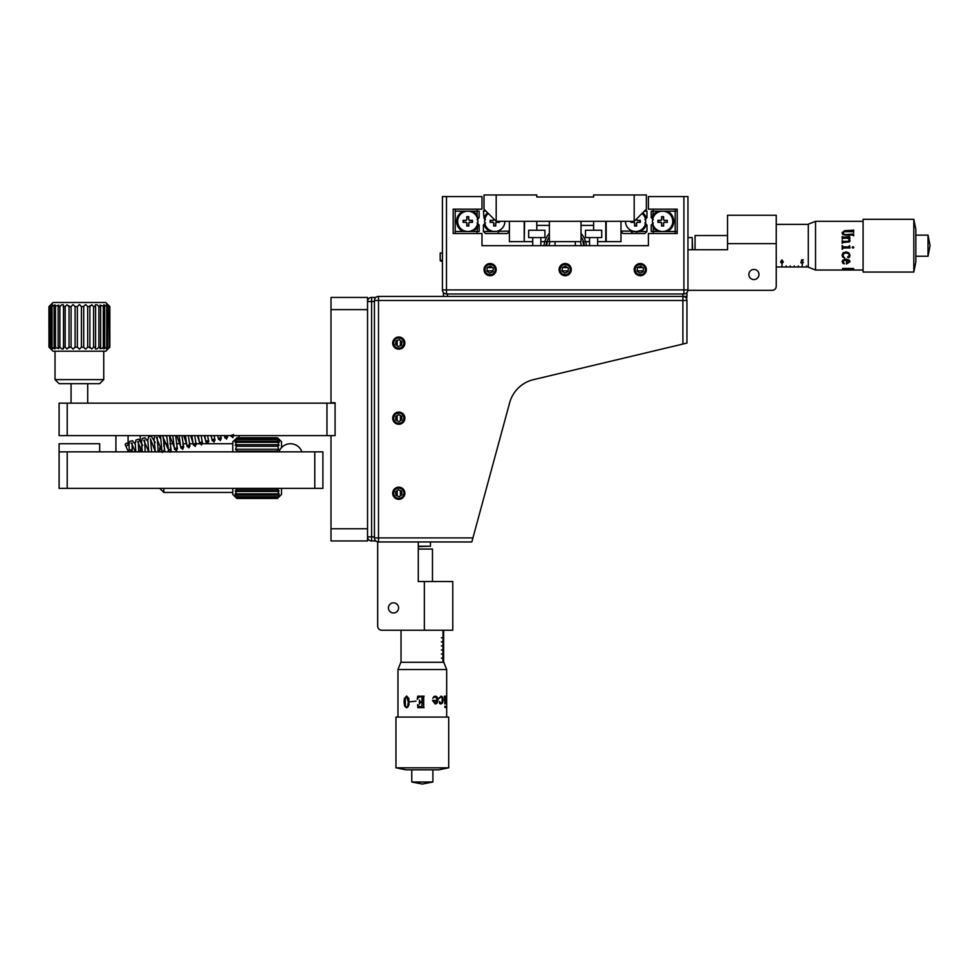 <?xml version="1.0" encoding="UTF-8"?>
<svg xmlns="http://www.w3.org/2000/svg" width="979" height="979" viewBox="0 0 979 979"><rect width="100%" height="100%" fill="white"/><g stroke="black" fill="none" stroke-linecap="round" stroke-linejoin="round"><path stroke-width="1.47" d="M484.018 194.956L536.786 194.956L536.786 196.987L593.604 196.987L593.604 194.956L646.36 194.956L646.36 209.163L634.184 221.34L496.194 221.34C488.484 213.618 488.484 213.618 496.194 221.34L484.018 209.163L484.018 194.956L484.018 209.163M549.366 221.34L549.366 241.629L540.836 241.629L546.894 241.629A19.274 19.274 0 0 0 546.025 245.68A19.274 19.274 0 0 1 549.366 236.71M581.024 236.71A19.274 19.274 0 0 1 584.365 245.68A19.274 19.274 0 0 0 583.484 241.629L589.542 241.629L583.484 241.629M546.894 241.629L581.024 241.629L581.024 221.34M606.185 221.34L606.185 241.629L620.992 241.629L620.992 221.34M593.604 221.34L593.604 230.261L593.604 221.34M605.781 241.629L597.655 241.629L605.781 241.629L605.781 221.34M524.609 241.629L532.723 241.629L524.206 241.629L524.609 221.34M536.786 230.261L536.786 221.34M509.386 221.34L509.386 241.629L524.206 241.629L524.206 221.34M646.36 209.163L646.36 194.956M634.184 221.34C641.906 213.618 641.906 213.618 634.184 221.34L634.184 194.956M748.837 274.499A5.079 5.079 0 0 0 753.916 279.578A5.079 5.079 0 0 0 758.982 274.499A5.079 5.079 0 0 0 753.916 269.433A5.079 5.079 0 0 0 748.837 274.499M776.237 243.661L727.532 243.661L727.532 215.245L776.237 215.245L776.237 286.272A4.063 4.063 0 0 1 772.174 290.335L687.943 290.335L772.174 290.335M727.532 243.661L727.532 249.743L687.956 249.743M378.506 541.962L378.506 537.899L472.943 537.899L471.841 541.962L378.506 541.962A4.063 4.063 0 0 1 374.443 537.899L374.443 300.48A4.063 4.063 0 0 1 378.506 296.417L682.889 296.417L682.889 293.981M686.952 292.611L686.952 296.417A4.063 4.063 0 0 1 686.401 298.448M443.438 296.417L443.438 292.611M447.489 293.981L447.489 296.417M575.334 241.629L575.334 245.68L589.542 245.68L589.542 237.567M597.655 237.567L597.655 245.68L648.392 245.68L648.392 233.516L677.211 233.516L677.211 209.163L648.392 209.163L648.392 196.583L687.956 196.583L687.956 289.919L683.905 289.919L683.905 196.583M540.836 237.567L540.836 245.68L555.044 245.68L555.044 241.629M446.485 196.583L446.485 289.919L442.422 289.919L442.422 196.583L481.986 196.583L481.986 209.163L453.179 209.163L453.179 233.516L481.986 233.516L481.986 245.68L532.723 245.68L532.723 237.567M481.986 233.516L481.986 245.68L648.392 245.68L648.392 233.516M442.422 289.919A4.063 4.063 0 0 0 446.485 293.981L683.905 293.981A4.063 4.063 0 0 0 687.956 289.919A4.063 4.063 0 0 1 683.905 293.981L683.905 289.919L446.485 289.919L446.485 293.981A4.063 4.063 0 0 1 442.422 289.919M635.2 269.629A5.079 5.079 0 0 0 640.278 274.707A5.079 5.079 0 0 0 645.345 269.629A5.079 5.079 0 0 0 640.278 264.563A5.079 5.079 0 0 0 635.2 269.629M485.033 269.629A5.079 5.079 0 0 0 490.112 274.707A5.079 5.079 0 0 0 495.178 269.629A5.079 5.079 0 0 0 490.112 264.563A5.079 5.079 0 0 0 485.033 269.629M560.123 269.629A5.079 5.079 0 0 0 565.189 274.707A5.079 5.079 0 0 0 570.267 269.629A5.079 5.079 0 0 0 565.189 264.563A5.079 5.079 0 0 0 560.123 269.629M692.226 249.743L692.226 237.567L692.63 249.743M782.943 261.944L781.927 260.353L780.912 261.944L781.927 263.241L782.943 261.944M783.31 261.956L781.915 263.522L780.557 261.956L781.915 259.9L783.31 261.956M802.413 264.061L802.009 266.986L802.413 264.061M794.287 265.896L793.883 266.986L794.287 265.896M786.174 265.896L785.77 266.986L786.174 265.896M782.123 264.061L781.707 266.986L782.123 264.061M790.237 265.896L789.833 266.986L790.237 265.896M798.35 265.896L797.946 266.986L798.35 265.896M806.463 265.896L806.463 266.986M801.226 261.809L801.642 259.827L803.306 259.827L801.703 261.32L803.465 262.384L802.046 263.412L800.81 262.605L802.07 263.131L803.098 262.372L801.226 261.809M808.299 266.986L777.008 266.986L808.091 266.998M863.086 219.308L863.086 272.064L913.811 272.064L913.811 219.308L863.086 219.308M853.162 230.212L844.534 230.677L842.062 232.721L842.748 234.397L844.669 235.046L852.562 235.046L853.651 235.817L853.651 233.871L852.44 234.617L844.669 234.617L842.858 232.978L844.412 231.656L852.685 231.656L853.651 232.415L853.651 229.979L852.685 230.738L844.534 230.738L842.062 232.757M849.026 238.276L850.017 240.418L849.442 241.923L843.274 242.449L842.185 243.294L842.185 240.601L843.274 241.372L847.887 241.372L849.405 240.063L848.12 238.252L843.274 238.252L842.185 239.072L842.185 236.49L843.274 237.224L849.466 236.49L850.017 238.252L849.001 238.252L850.017 240.442M850.005 247.956L843.58 247.956L842.185 249.339L842.185 245.533L843.58 246.867L848.352 246.867L849.527 245.656L850.017 247.956L843.58 247.956L842.185 249.327M852.978 248.201L852.183 247.418L852.978 246.622L853.774 247.418L852.978 248.201M850.017 255.36L849.527 257.147L848.352 257.722L847.581 257.024L849.466 255.384L848.597 253.72L846.186 252.949L843.959 253.5L842.858 255.274L844.412 258.089L842.589 256.926L842.062 255.115L843.09 252.827L846.186 251.897L848.964 252.949L850.017 255.384L849.527 257.196L847.581 256.987M846.48 259.9L846.48 263.987L850.017 261.76L849.344 260.206L845.88 259.019L842.552 260.341L842.564 262.923L844.192 263.914L843.078 261.026L846.48 259.949L843.078 260.977L843.311 262.898M815.531 270.033L808.299 267.194L808.299 224.179L815.531 221.34L815.531 270.033L863.086 270.033M913.811 219.308L915.842 229.453L915.842 261.919L913.811 272.064M915.842 235.131L928.019 235.131L928.019 256.241L930.05 245.729M844.473 268.98L850.739 269.029M850.678 269.886L852.623 269.127L843.457 269.127L842.674 269.372L843.298 269.788L845.342 269.959L842.185 269.91L842.674 268.442L853.651 268.466L853.651 269.898L850.678 269.923M853.162 234.079L844.669 234.654L842.858 233.014M842.185 245.533L842.809 246.463M843.935 269.861L842.185 269.825M847.802 269.054L843.457 269.054L842.674 269.298L843.298 269.714M845.942 269.604L850.237 269.604M852.599 269.666L848.414 269.127M853.651 269.825L850.678 269.849M848.964 236.514L850.017 238.276M842.185 236.514L843.274 237.248L848.964 236.747M849.405 240.088L847.887 241.385L843.274 241.385L842.185 240.614M844.608 257.844L842.589 256.89L842.062 255.078M842.858 255.25L843.959 253.475L846.186 252.925L848.597 253.696L849.466 255.384M846.982 259.949L846.982 263.216L849.466 261.76L846.982 259.949M844.412 263.657L842.062 261.662M850.017 261.711L846.48 263.938M849.466 261.76L846.982 259.998M727.532 235.535L695.066 235.535L695.066 249.743M581.024 233.455A21.305 21.305 0 0 1 586.397 245.68M543.981 245.68A21.305 21.305 0 0 1 549.366 233.455M582.835 241.629A18.674 18.674 0 0 1 583.753 245.68A18.674 18.674 0 0 0 582.835 241.629M546.637 245.68A18.674 18.674 0 0 1 547.542 241.629A18.674 18.674 0 0 0 546.637 245.68M549.084 245.68A16.239 16.239 0 0 1 550.137 241.629M580.241 241.629A16.239 16.239 0 0 1 581.293 245.68M554.836 245.68A10.549 10.549 0 0 1 555.044 244.811M575.334 244.811A10.549 10.549 0 0 1 575.542 245.68M486.942 270.853L493.049 270.853L486.942 270.853M562.019 270.853L568.138 270.853L562.019 270.853M637.096 270.853L643.215 270.853L637.096 270.853M487.236 267.597L492.51 267.597L487.236 267.597L486.918 271.097L489.781 273.129L492.975 271.66L493.306 268.16L490.43 266.129L487.236 267.597M562.325 267.597L567.587 267.597L562.325 267.597L561.995 271.097L564.859 273.129L568.053 271.66L568.383 268.16L565.519 266.129L562.325 267.597M637.402 267.597L642.677 267.597L637.402 267.597L637.084 271.097L639.948 273.129L643.142 271.66L643.472 268.16L640.596 266.129L637.402 267.597M489.512 272.933L490.21 272.933M564.589 272.933L565.287 272.933M639.666 272.933L640.376 272.933M477.116 215.221L477.116 211.183L479.147 211.183L479.147 217.619L477.067 219.712L477.887 218.892L477.116 215.221A11.161 11.161 0 0 0 472.441 211.183L463.14 211.183A11.161 11.161 0 0 0 463.14 231.485L477.116 231.485L477.887 223.787L479.147 225.048L479.147 231.485L477.116 231.485L477.116 233.516M472.441 231.485A11.161 11.161 0 0 0 477.116 227.458M463.14 211.183L455.211 211.183L455.211 233.516M455.211 231.485L463.14 231.485M472.441 211.183L477.116 211.183L477.116 209.163M455.211 211.183L455.211 209.163M477.067 222.955L477.887 223.787L477.067 222.955M485.498 219.712L484.042 218.256L485.498 219.712M487.628 212.761A11.161 11.161 0 0 0 484.042 218.256L483.418 211.183L484.727 209.873L483.418 211.183L486.049 211.183M490.124 231.485L483.418 231.485L483.418 225.048L485.498 222.955L484.042 224.411A11.161 11.161 0 0 0 490.124 231.485L509.386 231.081M509.386 231.485L507.355 233.516L485.437 233.516L483.418 231.485M497.821 233.516L498.592 231.644M653.262 227.458L653.262 231.485L651.231 231.485L651.231 225.048L653.323 222.955L652.491 223.787L653.262 227.458A11.161 11.161 0 0 0 657.949 231.485L667.25 231.485A11.161 11.161 0 0 0 667.25 211.183L653.262 211.183L652.491 218.892L651.231 217.619L651.231 211.183L653.262 211.183L653.262 209.163M657.949 211.183A11.161 11.161 0 0 0 653.262 215.221M667.25 231.485L675.18 231.485L675.18 209.163M677.211 211.183L667.25 211.183M675.18 233.516L675.18 231.485L677.211 231.485M657.949 231.485L653.262 231.485L653.262 233.516M653.323 219.712L652.491 218.892L653.323 219.712M645.65 209.873L646.972 211.183L646.972 217.619L644.88 219.712L646.336 218.256A11.161 11.161 0 0 0 642.75 212.761M620.992 231.081L630.831 231.081L632.556 233.516L623.023 233.516L620.992 231.485M630.121 229.869L630.831 231.081M631.785 231.644L646.972 231.485L644.941 233.516L632.556 233.516M646.972 231.485L646.972 225.048L644.88 222.955L646.336 224.411A11.161 11.161 0 0 1 640.254 231.485L636.032 231.986M646.972 211.183L644.329 211.183M442.422 261.112L441.003 261.112A0.808 0.808 0 0 1 440.195 260.292L440.195 252.986L442.422 252.986M440.195 260.292L442.422 260.292M544.899 230.261L528.66 230.261L528.66 237.567L544.899 237.567L544.899 230.261M601.718 230.261L585.479 230.261L585.479 237.567L601.718 237.567L601.718 230.261M660.568 220.434A1.126 1.126 0 0 0 661.694 219.308A1.126 1.126 0 0 1 660.568 220.434L658.047 220.434L657.925 222.355L657.925 220.324L660.568 220.324L657.925 220.324L657.925 222.355L660.568 222.355A1.016 1.016 0 0 1 661.584 223.359L661.584 226.002L663.615 226.002L661.584 226.002L663.493 225.892L663.493 223.359A1.126 1.126 0 0 1 664.619 222.233A1.126 1.126 0 0 0 663.493 223.359M663.615 223.359L663.615 226.002L663.615 223.359A1.016 1.016 0 0 1 664.619 222.355L667.262 222.355L664.619 222.355M664.619 222.233L667.152 222.233L667.262 220.324L667.262 222.355L667.262 220.324L664.619 220.324A1.016 1.016 0 0 1 663.615 219.308L663.615 216.665L663.615 219.308M661.584 216.665L663.615 216.665L661.584 216.665L661.584 219.308L661.584 216.665M667.152 220.434L664.619 220.434A1.126 1.126 0 0 1 663.493 219.308A1.126 1.126 0 0 0 664.619 220.434L664.619 220.324M658.047 222.233L660.568 222.233A1.126 1.126 0 0 1 661.694 223.359A1.126 1.126 0 0 0 660.568 222.233L660.568 222.355M637.635 222.233A1.126 1.126 0 0 0 636.509 223.359A1.126 1.126 0 0 1 637.635 222.233L640.156 222.233L640.156 220.434L637.635 220.434A1.126 1.126 0 0 1 636.509 219.308A1.126 1.126 0 0 0 637.635 220.434L640.278 220.324L640.278 222.355L637.635 222.355L640.278 222.355L640.278 220.324L637.635 220.324A1.016 1.016 0 0 1 636.619 219.308L636.619 219.308M634.71 223.359A1.126 1.126 0 0 0 633.572 222.233A1.126 1.126 0 0 1 634.71 223.359L634.71 225.892L636.509 225.892L636.509 223.359M630.941 222.355L630.941 221.34L630.941 222.355L633.572 222.355L630.941 222.355M634.588 226.002L634.588 223.359L634.588 226.002L636.619 226.002L634.588 226.002M636.619 223.359L636.619 226.002L636.619 223.359A1.016 1.016 0 0 1 637.635 222.355M492.743 220.434A1.126 1.126 0 0 0 493.881 219.308A1.126 1.126 0 0 1 492.743 220.434L490.222 220.434L490.222 222.233L492.743 222.233A1.126 1.126 0 0 1 493.881 223.359A1.126 1.126 0 0 0 492.743 222.233M493.881 223.359L493.881 225.892L495.68 225.892L495.68 223.359A1.126 1.126 0 0 1 496.806 222.233A1.126 1.126 0 0 0 495.68 223.359L495.79 223.359A1.016 1.016 0 0 1 496.806 222.355L499.449 222.355L496.806 222.355M490.112 222.355L490.112 220.324L492.743 220.324L490.112 220.324L490.112 222.355L492.743 222.355L490.112 222.355M493.759 226.002L493.759 223.359L493.759 226.002L495.79 226.002L493.759 226.002M493.759 219.308L493.759 219.308A1.016 1.016 0 0 1 492.743 220.324M463.116 220.324L465.759 220.324L463.116 220.324L463.116 222.355L463.116 220.324L463.238 222.233L465.759 222.233A1.126 1.126 0 0 1 466.885 223.359A1.126 1.126 0 0 0 465.759 222.233M463.238 220.434L465.759 220.434A1.126 1.126 0 0 0 466.885 219.308A1.126 1.126 0 0 1 465.759 220.434L465.759 220.324A1.016 1.016 0 0 0 466.775 219.308L466.775 216.665L468.806 216.665L466.775 216.665L466.775 219.308M466.885 223.359L466.885 225.892L468.684 225.892L468.684 223.359A1.126 1.126 0 0 1 469.822 222.233A1.126 1.126 0 0 0 468.684 223.359L468.806 226.002L466.775 226.002L466.775 223.359L466.775 226.002L468.806 226.002L468.806 223.359A1.016 1.016 0 0 1 469.822 222.355L472.453 222.355L469.822 222.355M465.759 222.355L463.116 222.355L465.759 222.355A1.016 1.016 0 0 1 466.775 223.359M472.453 220.324L472.453 222.355L472.453 220.324L469.822 220.324L472.453 220.324M652.455 221.34A10.145 10.145 0 0 0 662.599 231.485A10.145 10.145 0 0 0 672.744 221.34A10.145 10.145 0 0 0 662.599 211.183A10.145 10.145 0 0 0 652.455 221.34M663.493 219.308L663.493 216.775L661.694 216.775L661.694 219.308M661.584 223.359L661.694 225.892M661.584 219.308A1.016 1.016 0 0 1 660.568 220.324M625.459 221.34A10.145 10.145 0 0 0 635.604 231.485A10.145 10.145 0 0 0 642.04 213.483M633.572 222.355A1.016 1.016 0 0 1 634.588 223.359M631.051 221.34L631.051 222.233L633.572 222.233M488.35 213.483A10.145 10.145 0 0 0 494.774 231.485A10.145 10.145 0 0 0 504.919 221.34M495.68 225.892L495.79 223.359M496.806 222.233L499.327 222.233L499.327 221.34M499.327 222.233L499.449 221.34M492.743 222.355A1.016 1.016 0 0 1 493.759 223.359M457.646 221.34A10.145 10.145 0 0 0 467.791 231.485A10.145 10.145 0 0 0 477.936 221.34A10.145 10.145 0 0 0 467.791 211.183A10.145 10.145 0 0 0 457.646 221.34M469.822 222.233L472.343 222.233L472.343 220.434L469.822 220.434A1.126 1.126 0 0 1 468.684 219.308L468.684 216.775L466.885 216.775L466.885 219.308M469.822 220.434L469.822 220.324A1.016 1.016 0 0 1 468.806 219.308L468.684 216.775M646.336 270.192A6.082 6.082 0 0 0 640.841 263.571A6.082 6.082 0 0 0 634.208 269.066A6.082 6.082 0 0 0 639.703 275.686A6.082 6.082 0 0 0 646.336 270.192M571.246 270.192A6.082 6.082 0 0 0 565.752 263.571A6.082 6.082 0 0 0 559.131 269.066A6.082 6.082 0 0 0 564.626 275.686A6.082 6.082 0 0 0 571.246 270.192M496.169 270.192A6.082 6.082 0 0 0 490.675 263.571A6.082 6.082 0 0 0 484.042 269.066A6.082 6.082 0 0 0 489.537 275.686A6.082 6.082 0 0 0 496.169 270.192M393.521 602.831A5.079 5.079 0 0 0 388.443 607.91A5.079 5.079 0 0 0 393.521 612.976A5.079 5.079 0 0 0 398.588 607.91A5.079 5.079 0 0 0 393.521 602.831M424.36 630.231L424.36 581.526L452.775 581.526L452.775 630.231L381.749 630.231A4.063 4.063 0 0 1 377.686 626.168L377.686 541.876L377.686 626.168M424.36 581.526L418.278 581.526L418.278 541.962M374.443 301.495L371.604 301.495L371.604 297.432L375.814 297.432L371.604 297.432A4.063 4.063 0 0 0 367.541 301.495L367.541 536.884A4.063 4.063 0 0 0 371.604 540.946L375.814 540.946M472.943 537.899L509.667 402.724A32.466 32.466 0 0 1 533.482 379.644L682.889 344.057L682.889 300.48L378.506 300.48L378.506 537.899L374.443 537.899M686.952 296.417L682.889 296.417L682.889 300.48L686.952 300.48A4.063 4.063 0 0 0 682.889 296.417A4.063 4.063 0 0 1 686.952 300.48L686.952 343.091L682.889 344.057M393.717 493.257A5.079 5.079 0 0 0 398.796 498.323A5.079 5.079 0 0 0 403.862 493.257A5.079 5.079 0 0 0 398.796 488.178A5.079 5.079 0 0 0 393.717 493.257M393.717 418.168A5.079 5.079 0 0 0 398.796 423.246A5.079 5.079 0 0 0 403.862 418.168A5.079 5.079 0 0 0 398.796 413.101A5.079 5.079 0 0 0 393.717 418.168M393.717 343.091A5.079 5.079 0 0 0 398.796 348.157A5.079 5.079 0 0 0 403.862 343.091A5.079 5.079 0 0 0 398.796 338.012A5.079 5.079 0 0 0 393.717 343.091M418.278 546.221L430.454 546.221L418.278 546.625M443.634 660.054L443.609 652.344M443.634 648.294L443.634 651.941M443.609 640.168L443.609 643.827M443.634 639.764L443.634 630.231M443.01 662.293L443.01 631.002L442.912 662.293M442.863 662.293L441.394 662.293M442.863 658.439L441.394 658.035L442.863 658.439M442.863 654.376L441.394 653.972L442.863 654.376M442.863 650.313L441.394 649.909L442.863 650.313M442.863 646.262L441.394 645.859L442.863 646.262M442.863 642.2L441.394 641.796L442.863 642.2M442.863 638.137L441.394 637.733L442.863 638.137M441.394 641.796L442.863 641.796M445.433 702.959L444.907 704.011L444.356 696.179L445.702 696.179L445.421 702.946M446.485 703.46L446.24 696.179L446.644 703.399M446.681 702.751L446.681 669.538L397.976 669.538L397.976 717.081M444.821 706.985L445.115 706.177L445.298 707.536L444.821 706.985M439.608 703.522L439.338 701.723L440.954 703.46L442.055 702.592L442.202 697.954L441.027 696.852L438.861 698.406L441.15 696.057L442.594 697.097L443.12 700.181L442.52 702.959L440.954 704.011L439.608 703.522M436.022 697.072L433.795 697.305L436.059 697.072L437.16 700.474L432.473 700.474L435.251 704.011L436.903 703.338L435.202 704.011M432.816 698.406L433.868 696.558L436.769 696.546L438.041 699.887L436.903 703.338L437.992 699.887L437.613 697.807L435.263 696.057M397.976 669.538L400.827 662.293L443.842 662.293L446.681 669.538M448.712 717.081L395.957 717.081L395.957 767.817L448.712 767.817L448.712 717.081M448.712 767.817L438.568 769.837L406.101 769.837L395.957 767.817M432.889 782.013L411.78 782.013L422.279 784.044L432.889 782.013L432.889 769.837M404.547 705.945L404.376 698.529L406.579 696.057L408.855 698.468L409.002 704.733L407.802 707.156L406.432 707.768L404.547 705.945M416.063 701.16L410.238 701.747L416.063 701.16M420.909 707.156L421.937 706.618L419.036 706.593L417.605 704.672L417.837 707.646L417.617 704.672M421.937 702.408L421.937 706.618L421.937 702.408L420.003 702.751L419.391 704.231L419.391 699.948L420.015 701.613L421.937 701.943L421.937 697.452L420.97 696.669L418.731 697.293L417.189 699.336L417.776 696.179L424.115 696.179L423.148 697.452L423.687 707.156L423.699 696.669M424.054 707.646L417.837 707.646M417.201 699.336L417.788 696.179M420.97 696.669L421.937 697.452L421.937 701.943M419.404 704.231L419.404 699.948M445.629 696.179L445.592 703.522L444.833 704.011M444.931 706.361L444.699 707.156M446.546 702.408L446.485 703.02M446.522 696.179L446.595 702.114M446.595 702.995L446.534 704.011L446.595 702.995M432.473 581.526L432.473 549.06L418.278 549.06M441.088 696.057L442.52 697.097L443.046 700.181L442.459 702.959L440.893 704.011M440.991 696.852L438.984 698.602M440.893 703.46L439.669 701.576M406.456 707.217L407.729 706.128L408.341 701.882L406.628 696.595L405.33 697.746L405.33 706.238L406.432 707.217L407.68 706.128L408.304 701.882L406.579 696.595M406.493 707.768L404.608 705.945L404.046 701.882L404.437 698.529L406.628 696.057M433.513 700.976L435.251 703.46L437.111 700.976L433.477 700.976L435.202 703.46L436.291 702.885M397.168 340.472L397.168 345.673M397.168 415.598L397.168 420.762M397.168 490.663L397.168 495.876M400.411 340.508L400.411 345.709L400.411 340.508M400.411 415.585L400.411 420.75L400.411 415.585M400.411 490.626L400.411 495.851L400.411 490.626M401.586 491.115L398.331 489.769L395.54 491.911L396.005 495.398L399.248 496.745L402.039 494.603L401.586 491.115M402.504 498.078A6.082 6.082 0 0 0 403.617 489.549A6.082 6.082 0 0 0 395.088 488.423A6.082 6.082 0 0 0 393.962 496.965A6.082 6.082 0 0 0 402.504 498.078M398.942 421.68L401.904 419.807L401.757 416.295L398.649 414.655L395.675 416.54L395.822 420.052L398.942 421.68M392.714 418.425A6.082 6.082 0 0 0 399.04 424.25A6.082 6.082 0 0 0 404.878 417.923A6.082 6.082 0 0 0 398.539 412.086A6.082 6.082 0 0 0 392.714 418.425M399.199 339.603L395.969 340.986L395.565 344.486L398.38 346.578L401.61 345.195L402.026 341.695L399.199 339.603M395.149 347.973A6.082 6.082 0 0 0 403.678 346.725A6.082 6.082 0 0 0 402.43 338.208A6.082 6.082 0 0 0 393.913 339.456A6.082 6.082 0 0 0 395.149 347.973M331.012 309.609L331.012 297.432L367.541 297.432L367.541 301.495L371.604 301.495L371.604 536.884L367.541 536.884L367.541 540.946L331.012 540.946L331.012 528.77L367.541 528.77L367.541 309.609L331.012 309.609L331.012 402.748L335.075 402.748L335.075 435.618L59.095 435.618L59.095 403.152L67.208 403.152L67.208 435.618M331.012 297.432L367.541 297.432M331.012 528.77L331.012 435.618M326.962 435.618L326.962 403.152L67.208 403.152M326.962 403.152L335.075 403.152L335.075 435.618M322.899 451.857L322.899 488.386L322.899 451.857L314.785 451.857L314.785 488.386L322.899 488.386M59.095 451.857L59.095 488.386L67.208 488.386L67.208 451.857L59.095 451.857L59.095 443.744L99.687 443.744L99.687 451.857M67.208 488.386L314.785 488.386M67.208 451.857L314.785 451.857M301.911 451.857A12.176 12.176 0 0 0 278.954 451.857M115.914 435.618L115.914 451.857M128.09 451.857L128.09 450.707M128.09 444.099L128.09 435.618M140.266 435.618L140.266 440.636M140.266 446.852L140.266 451.857M103.737 379.619L99.687 383.67L59.095 383.67L55.032 379.619L103.737 379.619L103.737 351.204M109.66 347.288C107.237 349.638 107.152 349.601 109.379 347.153L108.902 306.562L109.379 347.153C107.152 349.601 107.237 349.638 109.66 347.288L109.832 306.562L109.832 347.153L105.769 351.204L53.013 351.204L49.121 347.288C51.544 349.65 51.63 349.601 49.391 347.153L50.443 347.716C52.744 349.65 52.976 349.454 51.128 347.153L55.057 348.891L54.102 347.153L58.801 348.622L58.177 347.153L59.89 347.153L61.493 348.769C63.402 349.393 63.965 348.854 63.182 347.153L65.177 347.153L67.013 348.989L68.885 347.153L71.088 347.153L73.058 349.136L75.053 347.153L77.365 347.153L79.385 349.173L81.416 347.153L83.717 347.153L83.717 306.562L81.416 306.562L81.416 347.153M75.089 347.508L75.089 306.243M69.032 347.912L69.032 305.791M63.525 348.291L63.525 305.448M50.443 347.716C52.744 349.65 52.976 349.454 51.128 347.153L51.128 306.562C52.976 304.249 52.744 304.065 50.443 305.999L49.391 306.562C51.63 304.114 51.544 304.065 49.121 306.415L48.974 347.153L48.95 306.562L53.013 302.499L105.769 302.499L109.66 306.415C107.237 304.065 107.139 304.114 109.379 306.562C107.139 304.114 107.237 304.065 109.66 306.415M49.121 347.288C51.544 349.65 51.63 349.601 49.391 347.153L49.391 306.562C51.63 304.114 51.544 304.065 49.121 306.415M71.088 347.153L71.088 306.562L68.885 306.562L67.013 304.726L65.177 306.562L63.182 306.562C63.965 304.861 63.402 304.322 61.493 304.946L59.89 306.562L58.177 306.562L58.801 305.081L54.102 306.562L55.057 304.824L51.128 306.562C52.976 304.249 52.744 304.065 50.443 305.999M81.416 306.562L79.385 304.53L77.365 306.562L75.053 306.562L73.058 304.579L71.088 306.562M77.365 347.153L77.365 306.562M83.692 347.508L85.711 349.136L87.682 347.153L89.884 347.153L89.884 306.562L87.682 306.562L87.682 347.153L87.682 306.562L85.711 304.579L83.692 306.219M93.592 306.562L93.592 347.153L95.599 347.153L95.599 306.562L93.592 306.562L91.769 304.726L89.884 306.562L89.738 305.791M93.592 347.153L91.769 348.989L89.884 347.153L89.738 347.9M95.257 348.291L95.599 347.153C94.804 348.842 95.367 349.381 97.276 348.769L98.879 347.153L100.604 347.153L100.604 306.562L98.879 306.562L98.879 347.153L98.879 306.562L97.276 304.946C95.367 304.322 94.804 304.861 95.599 306.562L95.257 305.448M103.321 306.562L103.321 347.153L104.68 347.153L104.68 306.562L99.98 305.081L100.604 306.562M100.604 347.153L99.98 348.622L102.012 348.463L103.321 347.153M106.711 306.562L106.711 347.153L107.641 347.153L107.641 306.562L103.725 304.824L104.68 306.562M104.68 347.153L103.725 348.891L106.711 347.153M108.339 305.999C106.038 304.065 105.805 304.249 107.641 306.562C105.805 304.249 106.038 304.065 108.339 305.999L108.902 306.562M108.339 347.716C106.038 349.65 105.805 349.454 107.641 347.153C105.805 349.454 106.038 349.65 108.339 347.716L108.902 347.153M49.88 347.153L49.88 306.562M52.071 347.153L52.071 306.562M55.46 347.153L55.46 306.562M59.89 347.153L59.89 306.562M65.177 347.153L65.177 306.562M58.177 306.562L58.177 347.153M54.102 306.562L54.102 347.153M87.706 403.152L87.706 383.67M71.063 403.152L71.063 383.67M126.462 443.267A1.42 1.175 -24.3 0 0 126.805 445.629A1.42 1.175 -24.3 0 0 126.462 443.267M235.327 488.386L236.857 489.916L236.857 491.47L235.241 490.687L236.857 495.007L235.021 493.869L236.857 497.381L234.874 495.839L236.857 498.458L277.449 498.458L279.431 495.839L277.449 497.381L279.284 493.869L277.449 495.007L279.064 490.687L277.449 491.47L277.449 489.916L278.978 488.386M281.499 488.386L281.499 494.468L277.449 498.458M236.857 498.458L234.825 496.5L236.857 498.458M234.825 496.5L232.794 494.468L232.794 488.386M232.794 451.857L232.794 441.713L236.857 437.968C234.373 440.611 234.373 440.893 236.857 438.8L236.857 439.522C234.373 442.275 234.373 442.826 236.857 441.174L235.241 445.494L236.857 444.711L235.535 449.753L236.857 449.275L236.857 451.148L277.449 451.148L277.449 449.275L278.758 449.753L277.449 444.711L279.064 445.494L277.449 441.174L279.284 442.312M235.021 442.312L236.857 441.174L277.449 441.174C279.933 442.826 279.933 442.275 277.449 439.522L277.449 438.8C279.933 440.893 279.933 440.611 277.449 437.968L279.468 439.681L277.449 437.723L236.857 437.723M236.857 437.968C234.373 440.611 234.373 440.893 236.857 438.8L277.449 438.8C279.933 440.893 279.933 440.611 277.449 437.968L236.857 437.968M236.857 497.381L277.449 497.381M279.468 439.681L281.499 441.713L281.499 447.636M278.342 493L277.449 493.857L236.857 493.857M278.428 489.059L277.449 489.916L236.857 489.916M236.857 491.47L277.449 491.47M236.857 495.007L277.449 495.007M232.794 443.744L202.567 443.744M199.74 443.744L196.081 443.744M193.108 443.744L189.449 443.744M186.524 443.744L182.877 443.744M179.818 443.744L176.379 443.744M173.087 443.744L169.905 443.744M166.344 443.744L163.811 443.744L163.811 446.424M163.811 488.386L163.811 492.437L232.794 492.437M159.748 451.857L159.748 447.795L160.629 446.913M159.748 488.386L163.811 492.437M277.449 496.659L236.857 496.659M277.449 449.275L236.857 449.275M236.857 446.265L277.449 446.265M277.449 444.711L236.857 444.711M236.857 442.324L277.449 442.324M236.857 439.522L277.449 439.522M277.449 498.225L236.857 498.225M496.194 194.956L496.194 221.34M536.786 225.39L549.366 225.39M581.024 225.39L593.604 225.39M374.443 536.884L371.604 536.884L371.604 540.946M378.506 296.417L378.506 300.48L374.443 300.48A4.063 4.063 0 0 1 378.506 296.417M692.226 237.567L687.956 237.567M776.237 224.375L808.299 224.375M776.237 266.998L808.299 266.998M815.531 221.34L863.086 221.34M928.019 235.131L930.05 245.68M915.842 256.241L928.019 256.241M430.454 546.221L430.454 541.962M443.634 644.231L443.634 647.878M443.634 660.47L443.634 662.293M401.023 630.231L401.023 662.293M446.681 703.448L446.681 717.081M411.78 769.837L411.78 782.013M55.032 351.204L55.032 379.619M132.202 451.857L132.104 442.997L131.235 443.206M131.871 444.001L135.261 451.857M138.663 451.857L138.369 441.541L137.501 441.749M138.149 442.545L142.004 451.857M145.149 451.857L144.647 440.085L143.778 440.305L148.722 451.857M150.693 439.632L155.233 451.221M158.268 451.968L157.191 437.185L156.322 437.393L161.498 449.765M163.052 435.973L164.864 451.845L163.212 450.927L162.135 452.469L161.976 451.625M162.587 435.936L167.764 448.309M169.453 435.618L171.141 450.401L169.489 449.471L168.412 451.013L168.241 450.169M169.722 435.618L174.042 446.852M175.657 435.618L177.407 448.945L175.755 448.027L174.678 449.557L174.519 448.725M176.783 435.618L180.307 445.396M181.935 435.618L183.673 447.489L182.033 446.571L180.956 448.101L180.785 447.268M183.722 435.618L186.585 443.94M188.298 435.618L189.95 446.032L188.298 445.115L187.222 446.644L187.05 445.812M190.599 435.618L192.851 442.484M194.699 435.618L196.216 444.576L194.564 443.658L193.487 445.188L193.328 444.356M197.403 435.618L199.116 441.039M201.148 435.618L202.494 443.12L200.842 442.202L199.765 443.732L199.594 442.9M204.17 435.618L205.394 439.583M207.609 435.618L208.76 441.664L207.107 440.746L206.031 442.275L205.871 441.443M210.913 435.618L211.66 438.127M214.095 435.618L215.025 440.207L213.385 439.29L212.308 440.819L212.137 439.987M217.632 435.618L217.938 436.671M220.605 435.618L221.303 438.751L219.651 437.833L218.574 439.363L218.403 438.531M227.165 435.618L227.569 437.295L225.916 436.377L224.84 437.919L224.68 437.075M232.194 434.921L231.117 436.463L230.946 435.618M135.212 444.148L132.471 440.66L129.766 441.394L128.983 444.686L129.35 451.857M142.714 445.396L138.737 439.204L136.044 439.95L135.249 443.23L135.824 451.857M147.756 441.248L145.014 437.748L142.31 438.494L141.514 441.774L142.298 451.857M155.257 442.484L151.28 436.291L148.575 437.038L147.792 440.317L148.808 451.857M154.817 435.618L154.058 438.861L155.355 451.857M161.951 451.857L160.544 435.618M168.804 451.857L166.626 435.618M176.795 446.216L177.309 448.284L176.404 450.793L174.372 448.419L172.83 435.618M183.061 444.76L183.575 446.828L182.669 449.337L180.638 446.962L179.12 435.618M189.326 443.303L189.853 445.372L188.947 447.88L186.903 445.506L185.459 435.618M195.604 441.847L196.118 443.915L195.213 446.424L193.181 444.05L191.86 435.618M201.87 440.403L202.396 442.459L201.478 444.968L199.447 442.594L198.296 435.618M208.148 438.947L208.662 441.003L207.756 443.511L205.725 441.137L204.758 435.618M214.413 437.491L214.927 439.547L214.022 442.055L211.99 439.681L211.244 435.618M220.679 436.034L221.205 438.102L220.299 440.599L218.268 438.237L217.742 435.618M227.238 435.618L226.565 439.143L224.289 435.618M233.748 435.19L232.831 437.686L230.799 435.325M239.977 435.618L239.109 436.242L237.603 435.618M125.434 445.188L128.506 451.857M150.509 438.886L151.672 451.857M233.748 435.618L233.516 434.505M127.845 443.72L128.947 445.604M130.745 449.753L131.492 451.857M157.974 450.585L158.317 451.857M158.561 435.618L160.299 438.335M164.252 449.128L164.9 451.857M165.867 435.618L166.565 436.879M170.517 447.672L171.044 449.74L170.126 452.249"/></g></svg>
